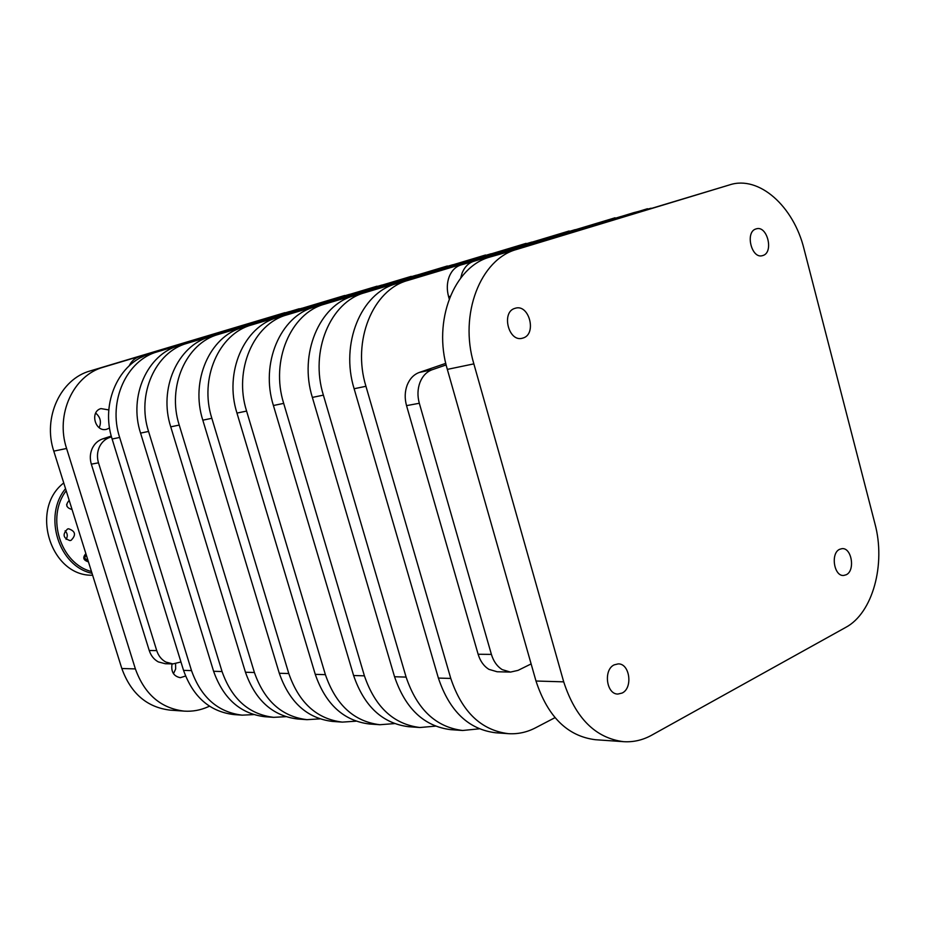 <?xml version="1.0" encoding="UTF-8"?>
<svg xmlns="http://www.w3.org/2000/svg" width="925" height="925" viewBox="0 0 925 925"><rect width="100%" height="100%" fill="white"/><g stroke="black" fill="none" stroke-linecap="round" stroke-linejoin="round"><path stroke-width="1.39" d="M66.646 504.391L66.912 506.229M88.303 561.417L87.517 561.625M65.108 530.846C67.617 533.424 67.941 536.269 66.068 539.356M67.537 529.019L68.566 528.776C75.503 531.147 76.336 534.997 71.086 540.316L69.976 540.582C63.085 538.142 62.276 534.292 67.537 529.019M92.627 575.211C50.782 576.668 29.357 509.201 63.744 482.954M88.048 560.585L84.626 558.238L86.164 554.572M173.472 673.701L175.657 669.006L175.565 663.734M185.555 676.036L180.317 677.69C173.611 676.291 170.847 671.689 172.05 663.896M99.183 427.697C101.577 422.02 100.42 417.152 95.691 413.105M109.555 427.974L106.595 429.304C95.229 432.542 89.494 411.625 100.941 408.596L108.815 409.925M839.611 549.311L841.993 548.652C851.694 547.392 855.475 570.609 846.248 574.749L843.692 575.454C834.003 576.587 830.361 553.277 839.611 549.311M514.878 308.372L515.41 308.21C529.192 303.863 536.997 334.029 523.145 337.995L522.313 338.238C508.565 342.331 501.003 312.107 514.878 308.372M755.991 228.938L756.303 228.845C767.288 225.191 774.017 252.398 762.928 255.508L762.431 255.647C751.47 259.173 744.856 231.874 755.991 228.938M614.246 664.844L618.166 663.896C629.809 663.317 633.151 688.038 622.109 693.056L617.923 694.051C606.326 694.432 603.204 669.654 614.246 664.844M141.571 357.247L146.67 354.576L139.282 356.692C134.796 358.137 131.442 361.155 129.257 365.757M98.489 462.824C96.894 457.389 97.16 452.186 99.287 447.203C101.577 442.312 105.08 439.051 109.797 437.409L102.594 438.913C97.9 440.554 94.408 443.792 92.13 448.648C90.014 453.597 89.748 458.765 91.332 464.153L98.489 462.824L156.73 650.599L149.237 650.506C150.937 655.698 153.955 659.49 158.314 661.895L165.298 663.734L172.871 663.919L165.852 662.057C161.482 659.652 158.441 655.825 156.73 650.599M478.132 654.253C480.225 661.144 483.833 666.185 488.943 669.353L497.13 671.758L510.496 672.082L502.275 669.654C497.13 666.451 493.511 661.363 491.406 654.403L478.132 654.253L406.538 405.636L419.314 403.265C417.325 395.969 417.545 389.032 419.962 382.453C422.563 376.001 426.633 371.769 432.172 369.734L419.36 372.428C413.845 374.44 409.798 378.637 407.197 385.031C404.78 391.553 404.56 398.421 406.538 405.636M460.708 277.997L462.084 273.118C464.558 266.99 468.443 263.047 473.739 261.312L460.812 265.001C455.539 266.735 451.666 270.632 449.192 276.714C446.891 282.946 446.694 289.606 448.602 296.705L450.244 296.278M419.36 372.428L445.781 363.352M449.215 298.879L448.602 296.705M473.739 261.312L633.983 212.6L651.177 208.206M647.5 208.726L473.785 261.301M446.151 364.924L432.172 369.734M419.314 403.265L491.406 654.403M531.123 663.919L518.023 670.382L510.496 672.082M180.953 661.976L172.871 663.919M149.237 650.506L91.332 464.153M139.317 356.68L301.92 308.233M299.284 308.719L146.67 354.576M111.486 436.854L109.797 437.409M102.594 438.913L111.266 436.08M623.589 741.677L595.342 739.711C567.464 736.207 547.681 716.644 535.991 681.02L447.33 369.387C432.611 320.825 453.99 266.654 489.949 257.046L729.744 184.838C759.02 175.207 793.65 206.287 804.022 248.975L874.911 523.596C885.988 564.296 872.737 613.136 845.693 627.416L651.639 735.213C642.725 740.139 633.371 742.289 623.589 741.677C595.503 738.127 575.547 718.182 563.707 681.852L473.854 363.872C458.927 314.303 480.433 259.093 516.682 249.438L729.744 184.838M621.288 216.438L407.752 280.472C372.775 289.849 351.882 340.851 365.942 386.292L450.776 678.441C461.98 711.892 481.173 730.288 508.345 733.664C517.827 734.265 526.903 732.311 535.587 727.79L555 717.65M575.188 229.654L364.658 292.739C330.26 301.989 309.667 351.315 323.38 395.137L406.11 677.1C417.059 709.394 435.906 727.189 462.662 730.484L479.289 728.819M508.345 733.664L495.673 732.773C468.617 729.432 449.515 711.198 438.381 678.071L354.125 388.743C340.157 343.753 360.97 293.213 395.796 283.871L615.044 217.791M531.887 242.061L324.421 304.209C290.6 313.309 270.308 361.085 283.686 403.381L364.415 675.84C375.111 707.07 393.622 724.298 419.938 727.513L435.49 726.137M462.662 730.484L450.822 729.663C424.182 726.391 405.428 708.747 394.547 676.742L312.361 397.415C298.752 354.032 319.264 305.134 353.5 295.919L569.176 230.972M491.14 253.739L286.762 314.928C253.519 323.9 233.539 370.197 246.593 411.082L325.392 674.66C335.844 704.896 354.021 721.581 379.909 724.726L394.489 723.593M419.938 727.513L408.862 726.738C382.649 723.547 364.23 706.469 353.604 675.516L273.407 405.508C260.122 363.606 280.321 316.246 313.991 307.181L526.105 243.356M452.718 264.758L251.45 324.999C218.774 333.821 199.106 378.741 211.837 418.297L288.797 673.55C299.018 702.85 316.859 719.037 342.331 722.113L356.021 721.176M379.909 724.726L369.514 724.009C343.73 720.876 325.646 704.33 315.263 674.348L236.962 413.082C224 372.567 243.899 326.652 276.991 317.714L485.556 254.999M416.423 275.153L218.254 334.457C186.145 343.14 166.789 386.754 179.23 425.072L254.41 672.51C264.4 700.93 281.928 716.644 306.973 719.662L319.853 718.875M342.331 722.113L332.549 721.431C307.192 718.378 289.444 702.318 279.292 673.261L202.818 420.181C190.157 380.961 209.744 336.399 242.258 327.612L447.33 265.984M382.106 285.004L187 343.36C155.446 351.905 136.403 394.293 148.555 431.443L222.046 671.538C231.817 699.127 249.01 714.389 273.65 717.337L285.79 716.69M306.973 719.662L297.769 719.014C272.829 716.019 255.392 700.433 245.46 672.244L170.743 426.841C158.383 388.835 177.646 345.568 209.605 336.92L411.232 276.355M349.592 294.323L157.516 351.754C126.505 360.172 107.774 401.392 119.649 437.456L191.51 670.613C201.072 697.415 217.965 712.262 242.188 715.152L253.658 714.609M273.65 717.337L264.966 716.736C240.442 713.799 223.318 698.653 213.606 671.284L140.565 433.108C128.483 396.247 147.445 354.194 178.849 345.672L377.088 286.172M242.188 715.152L233.979 714.586C209.859 711.707 193.048 696.976 183.543 670.371L112.122 439.017C100.316 403.242 118.955 362.322 149.827 353.951L344.748 295.468M289.444 311.575L103.311 367.202C73.352 375.342 55.234 414.423 66.588 448.475L135.385 668.914C144.543 694.282 160.846 708.353 184.272 711.128C192.469 711.66 200.378 710.227 207.998 706.85L209.478 706.191M184.272 711.128L170.269 710.146C147.04 707.405 130.888 693.53 121.823 668.509L53.789 451.134C42.55 417.557 60.53 379.007 90.222 370.925L284.9 312.662M65.536 488.666C42.77 515.953 58.784 566.47 92.026 573.303M91.459 571.511C60.518 563.857 45.741 517.179 66.195 490.759M71.977 509.259L71.595 509.34C66.172 507.698 65.374 504.703 69.202 500.367M88.338 561.51L87.759 561.614C83.192 560.041 82.556 557.382 85.875 553.636M90.338 370.89L103.438 367.156M149.954 353.905L157.643 351.72M178.976 345.638L187.127 343.314M209.744 336.873L218.381 334.411M242.396 327.577L251.577 324.953M277.118 317.68L286.9 314.893M314.13 307.135L324.559 304.163M353.639 295.873L364.797 292.705M395.935 283.825L407.89 280.425M490.088 257L516.821 249.392M53.789 451.134L66.588 448.475M112.122 439.017L119.649 437.456M140.565 433.108L148.555 431.443M170.743 426.841L179.23 425.072M202.818 420.181L211.837 418.297M236.962 413.082L246.593 411.082M273.407 405.508L283.686 403.381M312.361 397.415L323.38 395.137M354.125 388.743L365.942 386.292M447.33 369.387L473.854 363.872M121.823 668.509L135.385 668.914M183.543 670.371L191.51 670.613M213.606 671.284L222.046 671.538M245.46 672.244L254.41 672.51M279.292 673.261L288.797 673.55M315.263 674.348L325.392 674.66M353.604 675.516L364.415 675.84M394.547 676.742L406.11 677.1M438.381 678.071L450.776 678.441M535.991 681.02L563.707 681.852M139.282 356.692L146.636 354.587M90.222 370.925L103.311 367.202M149.827 353.951L157.516 351.754M178.849 345.672L187 343.36M209.605 336.92L218.254 334.457M242.258 327.612L251.45 324.999M276.991 317.714L286.762 314.928M313.991 307.181L324.421 304.209M353.5 295.919L364.658 292.739M395.796 283.871L407.752 280.472M489.949 257.046L516.682 249.438"/></g></svg>
